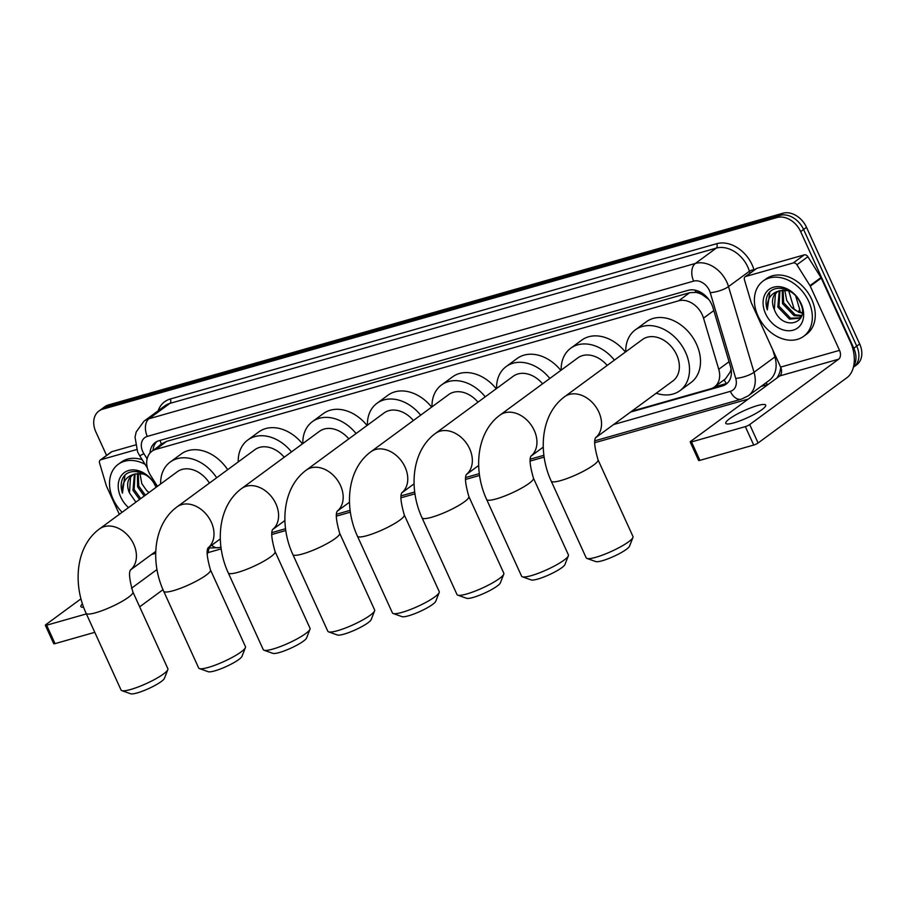 <?xml version="1.0" encoding="UTF-8"?>
<svg xmlns="http://www.w3.org/2000/svg" width="907" height="907" viewBox="0 0 907 907"><rect width="100%" height="100%" fill="white"/><g stroke="black" fill="none" stroke-linecap="round" stroke-linejoin="round"><path stroke-width="1.36" d="M631.703 411.234L710.68 388.786A20.566 15.408 -126.3 0 0 714.467 386.938A20.566 15.408 -126.3 0 0 718.752 369.296L703.526 318.142A20.566 15.408 -126.3 0 0 702.301 314.876A20.566 15.408 -126.3 0 0 678.674 300.795L155.687 449.43A20.566 15.408 -126.3 0 0 151.9 451.278A20.566 15.408 -126.3 0 0 150.539 475.313L157.444 486.322M708.73 299.367L702.335 294.741A6.859 5.136 -126.3 0 0 695.952 292.315A20.566 13.129 -105.9 0 1 695.068 290.161M695.952 292.315L695.692 292.394A20.566 15.408 53.7 0 1 702.335 294.741M714.467 386.938L725.464 378.865L730.328 371.825L731.065 369.058M695.692 292.394L689.683 292.7L166.695 441.346L162.897 443.206L151.9 451.278M106.573 455.405L95.87 431.936A20.566 15.408 53.7 0 1 98.92 411.03L101.856 408.876A20.566 15.408 53.7 0 1 105.643 407.039L779.952 215.39A20.566 15.408 53.7 0 1 803.579 229.471L856.741 346.123A20.566 15.408 53.7 0 1 853.691 367.029A20.566 15.408 53.7 0 0 856.741 346.123L803.579 229.471A20.566 15.408 53.7 0 0 779.952 215.39L105.643 407.039A20.566 15.408 53.7 0 0 101.856 408.876L104.781 406.721A20.566 15.408 53.7 0 1 108.568 404.885L782.888 213.236A20.566 15.408 53.7 0 1 806.516 227.317L859.677 343.968A20.566 15.408 53.7 0 1 856.627 364.875L853.362 367.278M630.524 412.095L722.391 385.985A20.566 15.408 -126.3 0 0 726.178 384.137A20.566 15.408 -126.3 0 0 730.464 366.496L712.959 307.677A20.566 15.408 -126.3 0 0 711.734 304.412A20.566 15.408 -126.3 0 0 688.107 290.319L159.008 440.7A20.566 15.408 -126.3 0 0 155.222 442.537A20.566 15.408 -126.3 0 0 150.04 452.978M98.92 411.03A20.566 15.408 53.7 0 1 102.718 409.193L777.027 217.533A20.566 15.408 53.7 0 1 800.654 231.625L853.816 348.277A20.566 15.408 53.7 0 1 853.623 366.167M748.241 399.091L594.72 442.718M544.143 457.094L530.13 461.073M479.554 475.461L465.552 479.44M414.964 493.816L400.962 497.796M350.374 512.172L336.372 516.151M285.784 530.527L271.783 534.506M221.195 548.882L207.862 552.669M153 450.473A20.566 15.408 53.7 0 1 156.775 441.584M727.561 382.947A20.566 15.408 53.7 0 1 725.328 383.831L714.523 386.904M757.98 315.908A34.285 25.679 53.7 0 1 763.059 281.068A34.285 25.679 53.7 0 1 808.749 301.475A34.285 25.679 53.7 0 1 803.67 336.316A34.285 25.679 53.7 0 1 757.98 315.908M763.059 281.068L765.996 278.914A34.285 25.679 53.7 0 1 811.686 299.321A34.285 25.679 53.7 0 1 806.595 334.161L803.67 336.316M774.431 309.82C782.696 332.03 810.847 323.425 800.291 302.893C794.101 287.723 772.934 282.916 767.447 295.41C765.61 299.707 765.565 304.525 767.311 309.899C766.574 299.367 770.757 292.972 779.884 290.693A17.142 12.834 53.7 0 0 776.88 292.19A17.142 12.834 53.7 0 0 774.329 309.604L774.431 309.82A17.142 12.834 53.7 0 1 774.329 309.604L775.406 293.936L777.356 291.861M801.142 303.641A24.001 17.97 53.7 0 1 793.16 330.182A24.001 17.97 53.7 0 1 765.599 313.743A24.001 17.97 53.7 0 1 773.569 287.202A24.001 17.97 53.7 0 1 801.142 303.641M779.941 290.671L778.988 306.181L790.621 318.244L799.861 317.801M779.249 290.909L777.832 307.042L789.464 319.094L799.305 318.255L801.686 315.557M783.115 290.104L783.637 302.768L795.269 314.831L801.709 315.466M782.276 290.172L782.48 303.618L794.113 315.681L801.334 316.124M802.207 312.564A17.142 12.834 53.7 0 1 791.358 307.054L798.761 312.269L802.162 313.051M790.813 291.759L787.707 290.614L779.884 290.693M791.358 307.054L786.698 300.387L784.793 290.115M769.771 292.167L767.311 309.899M734.012 422.821A21.938 3.911 -24.5 0 0 755.565 413.626A21.938 3.911 -24.5 0 0 765.689 405.112A21.938 3.911 -24.5 0 0 757.447 405.599A21.938 3.911 -24.5 0 0 735.883 414.794A21.938 3.911 -24.5 0 0 725.759 423.308A21.938 3.911 -24.5 0 0 734.012 422.821M745.769 276.454A3.424 2.562 -126.3 0 0 745.135 276.76L756.121 268.687A3.424 2.562 53.7 0 1 756.755 268.381L745.769 276.454L793.251 262.951L804.226 254.878A3.424 2.562 53.7 0 1 807.888 256.704L820.971 277.565A3.424 2.562 53.7 0 1 821.254 278.086L850.517 342.279A27.425 17.505 -105.9 0 1 847.059 377.607L758.093 442.979A3.424 0.612 155.5 0 1 753.717 445.054L745.327 426.63A3.424 0.612 -24.5 0 0 749.692 424.567L838.669 359.183A6.859 4.376 74.1 0 0 839.531 350.351L810.268 286.159A3.424 2.562 -126.3 0 0 809.985 285.637L796.902 264.776A3.424 2.562 -126.3 0 0 793.251 262.951M756.755 268.381L804.226 254.878M745.135 276.76A3.424 2.562 -126.3 0 0 744.42 279.696L751.166 302.36A3.424 2.562 -126.3 0 0 751.37 302.904L780.621 367.097A6.859 4.376 74.1 0 1 779.759 375.929L690.794 441.301A3.424 0.612 -24.5 0 0 690.216 442.004A3.424 0.612 -24.5 0 0 691.508 441.924L699.898 460.348L753.717 445.054M699.898 460.348A3.424 0.612 155.5 0 1 698.605 460.427L690.216 442.004M691.508 441.924L745.327 426.63M122.15 512.262A34.285 25.679 53.7 0 1 113.114 499.19A34.285 25.679 53.7 0 1 118.193 464.35A34.285 25.679 53.7 0 1 145.075 464.316M118.193 464.35L121.13 462.196A34.285 25.679 53.7 0 1 142.161 459.679M129.565 493.102A17.142 12.834 53.7 0 1 129.463 492.886L135.903 502.161M128.533 507.569A24.001 17.97 53.7 0 1 120.733 497.025A24.001 17.97 53.7 0 1 128.703 470.484A24.001 17.97 53.7 0 1 156.276 486.923A24.001 17.97 53.7 0 1 156.355 487.116M135.075 473.953L134.123 489.463L140.732 498.601M134.383 474.191L132.966 490.324L139.576 499.462M138.249 473.386L138.771 486.05L145.381 495.188M137.411 473.454L137.615 486.9L144.224 496.038M149.02 492.512A17.142 12.834 53.7 0 1 146.492 490.336L148.873 492.626M132.49 475.143L130.54 477.218L129.474 492.886A17.142 12.834 53.7 0 1 132.014 475.472A17.142 12.834 53.7 0 1 135.018 473.976L142.841 473.896L145.948 475.041M146.492 490.336L141.832 483.669L139.927 473.397M155.426 486.175C149.236 471.005 128.068 466.198 122.581 478.692C120.744 482.989 120.699 487.807 122.445 493.17C121.708 482.649 125.892 476.254 135.018 473.976M124.905 475.449L122.445 493.17M632.95 537.454L629.515 546.195A18.854 3.356 155.5 0 1 619.447 553.587A18.854 3.356 155.5 0 1 602.316 560.73A18.854 3.356 155.5 0 1 595.763 561.569L586.92 558.429A25.713 4.58 -24.5 0 0 595.865 557.283A25.713 4.58 -24.5 0 0 619.22 547.545A25.713 4.58 -24.5 0 0 632.95 537.454A25.713 4.58 -24.5 0 0 632.984 536.525L598.019 459.781A25.713 4.58 155.5 0 1 586.149 469.758A25.713 4.58 155.5 0 1 560.889 480.54A25.713 4.58 155.5 0 1 551.218 481.107L586.194 557.85A25.713 4.58 -24.5 0 0 586.92 558.429M595.842 437.582L672.858 380.985A25.713 19.262 -126.3 0 0 676.679 354.852A25.713 19.262 -126.3 0 0 642.405 339.547L564.573 396.744C540.833 414.125 537.715 451.969 551.218 481.107M625.751 351.78A37.709 28.242 53.7 0 1 635.297 329.876A37.709 28.242 53.7 0 1 685.556 352.324A37.709 28.242 53.7 0 1 679.967 390.656A37.709 28.242 53.7 0 1 656.214 393.219M635.297 329.876L646.283 321.804A37.709 28.242 53.7 0 1 696.542 344.252A37.709 28.242 53.7 0 1 690.953 382.584L679.967 390.656M568.36 555.821L564.925 564.551A18.854 3.356 155.5 0 1 554.857 571.954A18.854 3.356 155.5 0 1 537.738 579.085A18.854 3.356 155.5 0 1 531.173 579.936L522.341 576.784A25.713 4.58 -24.5 0 0 531.275 575.639A25.713 4.58 -24.5 0 0 554.63 565.9A25.713 4.58 -24.5 0 0 568.36 555.821A25.713 4.58 -24.5 0 0 568.406 554.88L533.429 478.136A25.713 4.58 155.5 0 1 521.559 488.113A25.713 4.58 155.5 0 1 496.299 498.895A25.713 4.58 155.5 0 1 486.628 499.462L521.604 576.206A25.713 4.58 -24.5 0 0 522.341 576.784M607.168 365.442A25.713 19.262 -126.3 0 0 577.816 357.902L499.984 415.1C476.243 432.48 473.125 470.325 486.628 499.462M561.172 370.135A37.709 28.242 53.7 0 1 570.707 348.231A37.709 28.242 53.7 0 1 614.424 360.113M570.707 348.231L581.693 340.159A37.709 28.242 53.7 0 1 625.411 352.041M503.77 574.176L500.335 582.906A18.854 3.356 155.5 0 1 490.268 590.31A18.854 3.356 155.5 0 1 473.148 597.441A18.854 3.356 155.5 0 1 466.595 598.291L457.752 595.151A25.713 4.58 -24.5 0 0 466.686 593.994A25.713 4.58 -24.5 0 0 490.041 584.267A25.713 4.58 -24.5 0 0 503.77 574.176A25.713 4.58 -24.5 0 0 503.816 573.247L468.84 496.492A25.713 4.58 155.5 0 1 456.969 506.48A25.713 4.58 155.5 0 1 431.709 517.251A25.713 4.58 155.5 0 1 422.038 517.818L457.015 594.573A25.713 4.58 -24.5 0 0 457.752 595.151M542.579 383.797A25.713 19.262 -126.3 0 0 513.226 376.258L435.394 433.455C411.653 450.836 408.535 488.692 422.038 517.818M496.583 388.491A37.709 28.242 53.7 0 1 506.129 366.587A37.709 28.242 53.7 0 1 549.835 378.468M506.129 366.587L517.103 358.514A37.709 28.242 53.7 0 1 560.821 370.396M439.181 592.532L435.757 601.262A18.854 3.356 155.5 0 1 425.678 608.665A18.854 3.356 155.5 0 1 408.558 615.796A18.854 3.356 155.5 0 1 402.005 616.647L393.162 613.506A25.713 4.58 -24.5 0 0 402.096 612.35A25.713 4.58 -24.5 0 0 425.451 602.622A25.713 4.58 -24.5 0 0 439.181 592.532A25.713 4.58 -24.5 0 0 439.226 591.602L404.25 514.859A25.713 4.58 155.5 0 1 392.38 524.836A25.713 4.58 155.5 0 1 367.12 535.606A25.713 4.58 155.5 0 1 357.449 536.184L392.425 612.928A25.713 4.58 -24.5 0 0 393.162 613.506M477.989 402.152A25.713 19.262 -126.3 0 0 448.636 394.613L370.804 451.822C347.064 469.191 343.946 507.047 357.449 536.184M431.993 406.858A37.709 28.242 53.7 0 1 441.539 384.942A37.709 28.242 53.7 0 1 485.245 396.824M441.539 384.942L452.514 376.881A37.709 28.242 53.7 0 1 496.231 388.752M374.591 610.887L371.167 619.617A18.854 3.356 155.5 0 1 361.099 627.02A18.854 3.356 155.5 0 1 343.968 634.152A18.854 3.356 155.5 0 1 337.415 635.002L328.572 631.862A25.713 4.58 -24.5 0 0 337.506 630.705A25.713 4.58 -24.5 0 0 360.861 620.978A25.713 4.58 -24.5 0 0 374.591 610.887A25.713 4.58 -24.5 0 0 374.636 609.957L339.66 533.214A25.713 4.58 155.5 0 1 327.801 543.191A25.713 4.58 155.5 0 1 302.53 553.962A25.713 4.58 155.5 0 1 292.87 554.54L327.835 631.283A25.713 4.58 -24.5 0 0 328.572 631.862M413.399 420.519A25.713 19.262 -126.3 0 0 384.058 412.968L306.215 470.177C282.474 487.547 279.356 525.402 292.87 554.54M367.403 425.213A37.709 28.242 53.7 0 1 376.949 403.309A37.709 28.242 53.7 0 1 420.667 415.179M376.949 403.309L387.935 395.237A37.709 28.242 53.7 0 1 431.641 407.107M310.001 629.243L306.577 637.984A18.854 3.356 155.5 0 1 296.51 645.376A18.854 3.356 155.5 0 1 279.379 652.518A18.854 3.356 155.5 0 1 272.826 653.357L263.982 650.217A25.713 4.58 -24.5 0 0 272.916 649.061A25.713 4.58 -24.5 0 0 296.272 639.333A25.713 4.58 -24.5 0 0 310.001 629.243A25.713 4.58 -24.5 0 0 310.047 628.313L275.07 551.569A25.713 4.58 155.5 0 1 263.211 561.546A25.713 4.58 155.5 0 1 237.951 572.317A25.713 4.58 155.5 0 1 228.281 572.895L263.257 649.639A25.713 4.58 -24.5 0 0 263.982 650.217M348.81 438.875A25.713 19.262 -126.3 0 0 319.468 431.335L241.625 488.533C217.884 505.902 214.766 543.758 228.281 572.895M302.813 443.568A37.709 28.242 53.7 0 1 312.359 421.664A37.709 28.242 53.7 0 1 356.077 433.535M312.359 421.664L323.346 413.592A37.709 28.242 53.7 0 1 367.052 425.462M245.412 647.598L241.988 656.339A18.854 3.356 155.5 0 1 231.92 663.731A18.854 3.356 155.5 0 1 214.789 670.874A18.854 3.356 155.5 0 1 208.236 671.713L199.393 668.572A25.713 4.58 -24.5 0 0 208.338 667.416A25.713 4.58 -24.5 0 0 231.693 657.688A25.713 4.58 -24.5 0 0 245.412 647.598A25.713 4.58 -24.5 0 0 245.457 646.668L210.481 569.925A25.713 4.58 155.5 0 1 198.622 579.902A25.713 4.58 155.5 0 1 173.362 590.672A25.713 4.58 155.5 0 1 163.691 591.251L198.667 667.994A25.713 4.58 -24.5 0 0 199.393 668.572M284.22 457.23A25.713 19.262 -126.3 0 0 254.878 449.691L177.035 506.888C153.294 524.257 150.188 562.113 163.691 591.251M238.224 461.924A37.709 28.242 53.7 0 1 247.77 440.02A37.709 28.242 53.7 0 1 291.487 451.89M247.77 440.02L258.756 431.947A37.709 28.242 53.7 0 1 302.473 443.818M167.829 669.649L164.405 678.391A18.854 3.356 155.5 0 1 154.337 685.783A18.854 3.356 155.5 0 1 137.206 692.925A18.854 3.356 155.5 0 1 130.653 693.764L121.81 690.624A25.713 4.58 -24.5 0 0 130.744 689.467A25.713 4.58 -24.5 0 0 154.099 679.74A25.713 4.58 -24.5 0 0 167.829 669.649A25.713 4.58 -24.5 0 0 167.874 668.72L132.898 591.976A25.713 4.58 155.5 0 1 121.028 601.953A25.713 4.58 155.5 0 1 95.768 612.724A25.713 4.58 155.5 0 1 86.108 613.302L121.073 690.046A25.713 4.58 -24.5 0 0 121.81 690.624M209.426 483.091A25.713 19.262 -126.3 0 0 177.284 471.742L99.453 528.94C75.712 546.309 72.594 584.165 86.108 613.302M160.641 483.975A37.709 28.242 53.7 0 1 170.187 462.071A37.709 28.242 53.7 0 1 216.682 477.751M170.187 462.071L181.173 453.999A37.709 28.242 53.7 0 1 227.668 469.679M100.904 459.724A3.424 2.562 -126.3 0 0 100.269 460.042L111.255 451.969A3.424 2.562 53.7 0 1 111.89 451.663L100.904 459.724L136.651 449.566M111.89 451.663L135.392 444.974M208.995 548.179A27.425 17.505 -105.9 0 1 207.125 554.517M162.999 589.686L139.667 606.828M80.972 598.835L45.928 624.583A3.424 0.612 -24.5 0 0 45.35 625.286A3.424 0.612 -24.5 0 0 46.642 625.206L55.032 643.63L94.77 632.338M55.032 643.63A3.424 0.612 155.5 0 1 53.74 643.709L45.35 625.286M46.642 625.206L86.38 613.914M82.446 603.881A21.938 3.911 -24.5 0 0 80.893 606.59A21.938 3.911 -24.5 0 0 83.603 607.225M131.447 588.28L156.979 569.528M100.269 460.042A3.424 2.562 -126.3 0 0 99.555 462.978L106.3 485.63A3.424 2.562 -126.3 0 0 106.504 486.175L119.339 514.326M713.82 310.579L703.526 318.142M160.051 440.405A20.566 13.129 -105.9 0 0 161.503 444.215L161.503 444.215A6.859 5.136 -126.3 0 0 159.269 445.87M726.337 383.502A20.566 13.129 -105.9 0 1 724.137 379.84M730.328 371.825A20.566 5.884 -16.6 0 0 731.371 371.655M689.683 292.7L678.674 300.795M729.047 361.734L718.752 369.296M166.695 441.346L155.687 449.43M798.364 311.668A24.001 6.871 -16.6 0 0 799.441 308.527L800.28 312.246M794.26 309.491L788.739 290.92M108.568 404.885L102.718 409.193M782.888 213.236L777.027 217.533M806.516 227.317L800.654 231.625M859.677 343.968L853.816 348.277M613.597 424.533L730.35 391.348A13.718 10.272 -126.3 0 0 735.724 378.366L710.226 292.678A13.718 10.272 -126.3 0 0 709.41 290.512A13.718 10.272 -126.3 0 0 693.662 281.113L147.297 436.403A13.718 10.272 -126.3 0 0 142.739 451.561A13.718 10.272 -126.3 0 0 143.873 453.647L147.127 458.84M147.297 436.403A13.718 8.753 74.1 0 1 149.031 418.739L695.386 263.449A27.425 20.544 53.7 0 1 726.892 282.236A27.425 20.544 53.7 0 1 728.525 286.589L749.397 271.261A27.425 20.544 -126.3 0 0 747.753 266.907A27.425 20.544 -126.3 0 0 716.258 248.121L169.892 403.4A27.425 20.544 -126.3 0 0 164.847 405.86L143.975 421.199A27.425 20.544 53.7 0 1 149.031 418.739L169.892 403.4A3.424 2.188 -105.9 0 0 170.323 398.989L716.689 243.7A3.424 2.188 -105.9 0 1 716.258 248.121L695.386 263.449A13.718 8.753 74.1 0 0 693.662 281.113M143.975 421.199L136.197 431.925L135.052 437.14L137.581 451.867L139.576 455.563A13.718 0.884 -32.1 0 0 143.873 453.647M716.689 243.7A30.861 23.106 53.7 0 1 752.13 264.833A30.861 23.106 53.7 0 1 753.966 269.73L754.102 270.173M780.734 367.335A30.861 23.106 53.7 0 1 776.811 378.094M768.308 384.341A30.861 23.106 53.7 0 1 767.367 384.636L761.052 386.427M158.147 410.78A30.861 23.106 53.7 0 1 170.323 398.989M710.226 292.678A13.718 3.923 -16.6 0 0 728.525 286.589L754.023 372.267L774.884 356.939L772.798 349.932M735.724 378.366A13.718 3.923 -16.6 0 0 754.023 372.267A27.425 20.544 53.7 0 1 748.32 395.792L769.181 380.452A27.425 20.544 -126.3 0 0 774.884 356.939A3.424 0.986 163.4 0 1 775.768 356.428M749.976 273.2L749.397 271.261A3.424 0.986 163.4 0 1 753.966 269.73M765.882 382.89A3.424 2.188 -105.9 0 1 767.367 384.636M211.739 545.209A13.718 8.753 74.1 0 0 219.052 547.624L220.957 547.091M730.35 391.348A13.718 8.753 74.1 0 0 741.416 399.159L748.32 395.792M725.328 383.831L722.391 385.985M779.759 375.929L838.669 359.183M780.621 367.097L839.531 350.351M821.254 278.086L810.268 286.159M749.692 424.567L758.093 442.979M809.985 285.637L820.971 277.565M807.888 256.704L796.902 264.776M595.888 437.503A25.713 19.262 -126.3 0 0 598.835 412.05A25.713 19.262 -126.3 0 0 569.301 394.443A25.713 19.262 -126.3 0 0 564.573 396.744M531.298 455.858A25.713 19.262 -126.3 0 0 534.246 430.406A25.713 19.262 -126.3 0 0 504.711 412.798A25.713 19.262 -126.3 0 0 499.984 415.1M466.708 474.214A25.713 19.262 -126.3 0 0 469.656 448.772A25.713 19.262 -126.3 0 0 440.122 431.154A25.713 19.262 -126.3 0 0 435.394 433.455M402.118 492.569A25.713 19.262 -126.3 0 0 405.078 467.128A25.713 19.262 -126.3 0 0 375.543 449.509A25.713 19.262 -126.3 0 0 370.804 451.822M337.529 510.924A25.713 19.262 -126.3 0 0 340.488 485.483A25.713 19.262 -126.3 0 0 310.954 467.865A25.713 19.262 -126.3 0 0 306.215 470.177M272.939 529.28A25.713 19.262 -126.3 0 0 275.898 503.839A25.713 19.262 -126.3 0 0 246.364 486.231A25.713 19.262 -126.3 0 0 241.625 488.533M208.349 547.647A25.713 19.262 -126.3 0 0 211.308 522.194A25.713 19.262 -126.3 0 0 181.774 504.587A25.713 19.262 -126.3 0 0 177.035 506.888M130.767 569.698A25.713 19.262 -126.3 0 0 133.726 544.245A25.713 19.262 -126.3 0 0 104.192 526.638A25.713 19.262 -126.3 0 0 99.453 528.94M151.548 554.472L155.709 553.293M795.7 295.954L799.441 308.527M208.179 548.032L219.052 547.624M272.009 532.579L285.546 528.724M336.599 514.224L350.125 510.369M401.189 495.857L414.714 492.013M465.767 477.501L479.304 473.658M530.357 459.146L543.894 455.303M594.947 440.791L741.416 399.159M139.576 455.563L147.365 467.978M598.019 459.781C594.346 446.879 593.688 439.373 596.024 437.231M533.429 478.136C529.756 465.246 529.098 457.729 531.445 455.586M543.259 447.117L531.253 455.938M468.84 496.492C465.178 483.601 464.509 476.084 466.856 473.953M478.669 465.472L466.674 474.293M404.25 514.859C400.588 501.956 399.919 494.44 402.266 492.308M414.08 483.828L402.084 492.648M339.66 533.214C335.998 520.312 335.329 512.795 337.676 510.664M349.49 502.195L337.495 511.004M275.07 551.569C271.408 538.667 270.751 531.151 273.086 529.019M284.9 520.55L272.905 529.371M210.481 569.925C206.819 557.023 206.161 549.506 208.497 547.375M220.322 538.905L208.315 547.726M132.898 591.976C129.236 579.074 128.567 571.557 130.914 569.426M155.777 551.365L130.733 569.777"/></g></svg>
